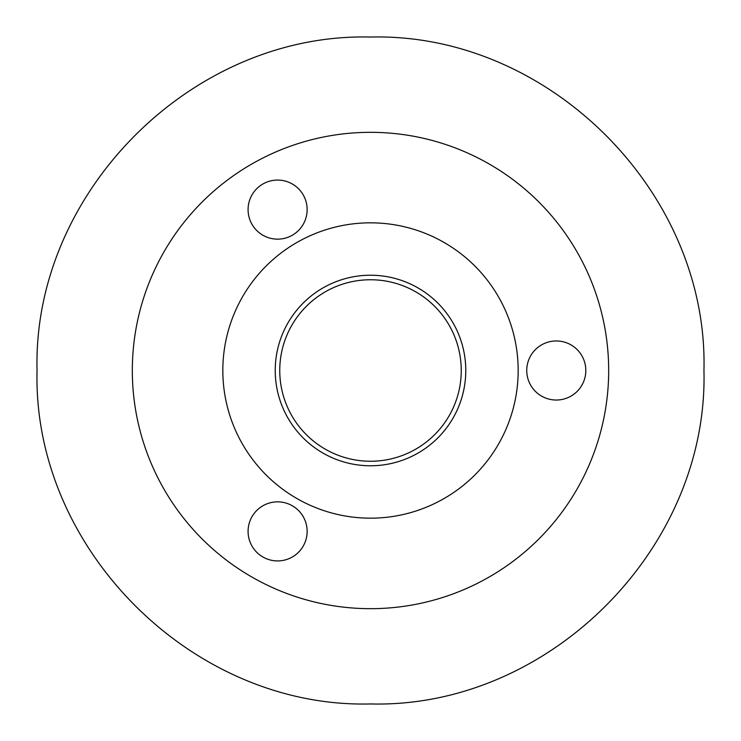 <?xml version="1.0" encoding="UTF-8"?>
<svg xmlns="http://www.w3.org/2000/svg" width="741" height="741" viewBox="0 0 741 741"><rect width="100%" height="100%" fill="white"/><g stroke="black" fill="none" stroke-linecap="round" stroke-linejoin="round"><path stroke-width="1.11" d="M608.676 370.5A238.176 238.176 0 0 1 370.5 608.676A238.176 238.176 0 0 1 132.324 370.5A238.176 238.176 0 0 1 370.5 132.324A238.176 238.176 0 0 1 608.676 370.5M585.816 370.5A29.538 29.538 0 0 0 556.278 340.962A29.538 29.538 0 0 0 526.749 370.5A29.538 29.538 0 0 0 556.278 400.038A29.538 29.538 0 0 0 585.816 370.5M307.145 531.39A29.538 29.538 0 0 0 277.606 501.852A29.538 29.538 0 0 0 248.078 531.39A29.538 29.538 0 0 0 277.606 560.928A29.538 29.538 0 0 0 307.145 531.39M307.145 209.61A29.538 29.538 0 0 0 277.606 180.072A29.538 29.538 0 0 0 248.078 209.61A29.538 29.538 0 0 0 277.606 239.148A29.538 29.538 0 0 0 307.145 209.61M465.774 370.5A95.274 95.274 0 0 1 370.5 465.774A95.274 95.274 0 0 1 275.226 370.5A95.274 95.274 0 0 1 370.5 275.226A95.274 95.274 0 0 1 465.774 370.5M461.245 370.5A90.745 90.745 0 0 1 370.5 461.245A90.745 90.745 0 0 1 279.755 370.5A90.745 90.745 0 0 1 370.5 279.755A90.745 90.745 0 0 1 461.245 370.5M222.828 370.5A147.672 147.672 0 0 1 370.5 222.828A147.672 147.672 0 0 1 518.172 370.5A147.672 147.672 0 0 1 370.5 518.172A147.672 147.672 0 0 1 222.828 370.5M703.95 370.5C708.581 192.364 548.636 32.419 370.5 37.05C192.364 32.419 32.419 192.364 37.05 370.5C32.419 548.636 192.364 708.581 370.5 703.95C548.636 708.581 708.581 548.636 703.95 370.5"/></g></svg>
